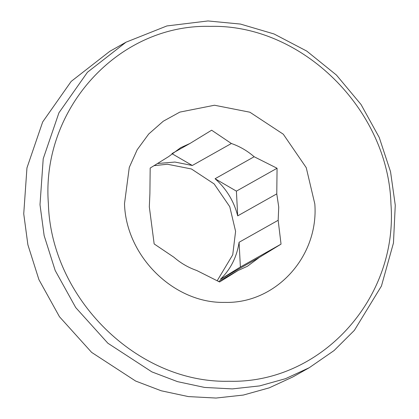 <?xml version="1.0" encoding="UTF-8"?>
<svg xmlns="http://www.w3.org/2000/svg" width="419" height="419" viewBox="0 0 419 419"><rect width="100%" height="100%" fill="white"/><g stroke="black" fill="none" stroke-linecap="round" stroke-linejoin="round"><path stroke-width="0.63" d="M217.136 280.809L232.734 254.804L235.593 231.361L229.759 206.682L214.156 183.936L191.436 168.977L167.375 164.232L154.014 165.673M281.039 244.136L259.429 257.355L220.352 279.353C230.618 269.333 236.861 256.978 239.081 242.282L278.164 220.289L281.039 244.136L240.38 267.018L239.081 242.282M276.776 193.871L237.699 215.864C233.938 201.162 226.396 188.78 215.078 178.735L254.155 156.743L277.064 168.249L276.776 193.871L278.74 207.08L278.164 220.289M218.561 281.489L238.034 270.533L219.587 281.977L196.679 270.47C188.325 267.568 180.73 263.158 173.901 257.229L154.161 243.942L149.321 206.886L149.897 193.678L150.18 168.056L168.632 156.612L180.662 147.692L190.022 143.434L211.632 130.209L231.377 143.497C239.736 146.399 247.33 150.814 254.155 156.743M259.429 257.355L247.399 266.28L238.034 270.533M240.38 267.018L220.352 279.353M231.377 143.497L192.3 165.489L174.948 162.048L157.476 163.525M172.162 153.485L190.022 143.434M171.952 153.663L192.3 165.489M277.064 168.249L236.4 191.132L215.078 178.735M236.4 191.132L237.699 215.864M314.821 203.959L306.242 167.663L283.296 134.211L249.886 112.213L214.497 105.237L179.83 112.109L163.263 121.227L148.719 134.007L137.186 149.751L129.282 167.396L124.501 203.671C125.951 256.344 174.047 303.67 224.83 302.392C275.749 303.827 318.896 256.638 314.821 203.959M390.953 204.074C388.34 109.265 301.764 24.072 210.364 26.376C118.708 23.794 41.046 108.736 48.374 203.555C50.982 298.365 137.563 383.558 228.963 381.253C320.619 383.835 398.28 298.894 390.953 204.074M395.264 205.226L393.462 242.983L381.437 286.041L354.385 330.334L334.084 350.546L309.232 367.725L285.512 378.687L259.602 385.909L232.32 388.9L204.619 387.439L177.504 381.636L151.882 371.889L107.882 343.234L75.724 307.583L55.188 270.496L44.142 235.614L39.999 204.687L43.215 158.759L58.938 112.79L87.44 72.262L126.025 42.188L166.882 25.947L207.986 20.95L240.469 24.072L274.047 33.97L306.76 51.092L336.415 75.038L361.031 104.493L379.242 137.479L390.545 171.743L395.264 205.226M309.232 367.725L292.975 376.875L269.249 387.842L243.339 395.059L216.057 398.05L188.361 396.589L161.242 390.786L135.625 381.039L91.625 352.384L59.467 316.733L38.925 279.646L27.884 244.764L23.736 213.837L26.952 167.909L42.68 121.939L71.178 81.412L109.768 51.338L126.025 42.188"/></g></svg>
